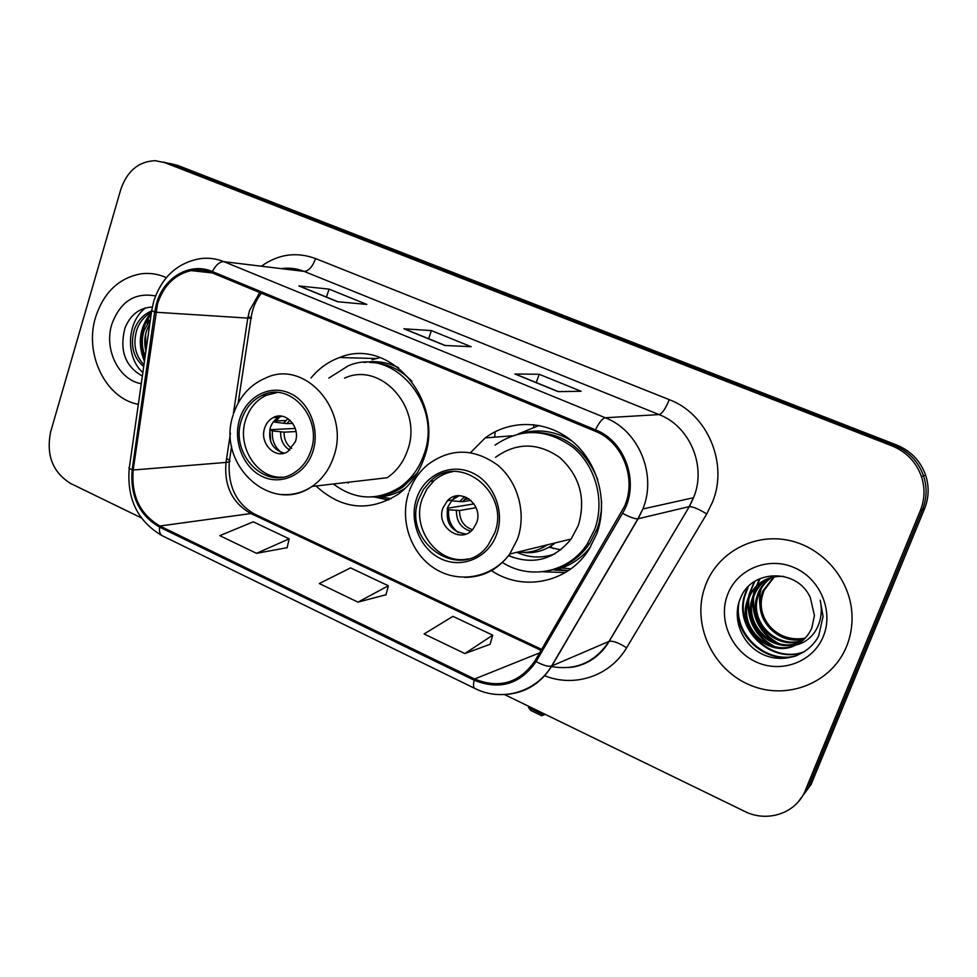 <?xml version="1.0" encoding="UTF-8"?>
<svg xmlns="http://www.w3.org/2000/svg" width="977" height="977" viewBox="0 0 977 977"><rect width="100%" height="100%" fill="white"/><g stroke="black" fill="none" stroke-linecap="round" stroke-linejoin="round"><path stroke-width="1.47" d="M491.455 570.629C522.829 591.964 568.04 582.988 588.887 549.611L596.654 534.053C608.415 502.373 598.217 463.122 572.742 441.665C547.315 420.098 510.495 418.962 485.264 437.891L470.548 452.607M557.208 569.408L568.37 570.617M316.023 485.996C341.742 509.505 369.111 512.278 398.127 494.301C410.059 485.496 418.669 473.552 423.969 458.469C445.866 401.718 389.799 336.32 339.581 357.521C328.406 361.6 318.881 368.414 310.979 377.989M486.485 437.794L486.619 436.914M797.83 802.337L811.02 784.629L924.572 508.687C928.944 497.696 929.298 486.522 925.646 475.188C920.456 460.9 910.796 450.837 896.666 444.999L177.374 165.284L169.619 163.44M504.535 694.562L744.584 811.337C767.336 823.013 796.499 813.23 805.39 790.246L920.371 510.531C924.792 499.381 925.158 488.048 921.445 476.544C916.194 462.048 906.4 451.826 892.086 445.915L164.82 162.658L171.134 163.977L163.318 162.121L171.134 163.977L894.395 445.451L171.134 163.977L177.374 165.284M920.371 510.531L922.483 509.603C926.88 498.526 927.246 487.279 923.558 475.86C918.343 461.462 908.622 451.325 894.395 445.451C908.622 451.325 918.343 461.462 923.558 475.86C927.246 487.279 926.88 498.526 922.483 509.603L808.223 787.413L922.483 509.603L924.572 508.687M95.587 317.22C84.022 353.906 105.614 398.421 138.343 404.356C105.614 398.421 84.022 353.906 95.587 317.22C103.684 292.453 118.815 277.981 140.993 273.816C118.815 277.981 103.684 292.453 95.587 317.22M705.712 584.698L703.733 590.56C692.803 627.295 713.931 670.491 750.556 685.317C786.998 700.607 831.732 683.253 846.558 646.444C850.857 635.819 852.628 624.657 851.883 612.97C849.611 577.554 820.9 545.887 786.522 539.915C752.143 533.723 717.655 553.373 705.712 584.698L703.733 590.56C692.803 627.295 713.931 670.491 750.556 685.317C786.998 700.607 831.732 683.253 846.558 646.444C850.857 635.819 852.628 624.657 851.883 612.97C849.611 577.554 820.9 545.887 786.522 539.915C752.143 533.723 717.655 553.373 705.712 584.698M157.541 303.762C163.574 285.577 174.736 274.525 191.04 270.605C198.16 269.273 205.146 269.994 211.997 272.778L595.005 431.138C622.569 441.689 637.138 478.852 624.376 506.587L535.017 660.794C519.617 682.923 499.479 688.993 474.602 679.003L159.923 526.005C140.004 514.293 131.089 495.632 133.177 470.01L157.541 303.762M156.552 303.334L154.659 312.005L132.164 469.754C130.026 496.011 139.161 515.135 159.581 527.14L474.163 680.212C499.662 690.458 520.314 684.242 536.104 661.563L622.532 513.267C640.289 484.739 626.123 441.384 595.469 429.831L212.363 271.569C190.185 261.848 163.794 277.273 156.552 303.334M558.075 391.618L581.107 391.276L539.182 374.276L514.891 374.008L558.075 391.618M515.636 374.179L558.404 391.618L514.891 374.008M536.251 382.581L539.182 374.276M337.615 301.746L366.802 304.409L329.041 289.107L298.852 285.943L337.615 301.746M299.805 286.2L338.03 301.783L298.852 285.943M326.477 297.081L329.041 289.107M444.853 345.467L471.146 346.701L431.382 330.592L403.965 328.797L444.853 345.467M404.82 329.017L445.231 345.479L403.965 328.797M428.647 338.726L431.382 330.592M166.359 277.615C158.103 273.963 149.652 272.693 140.993 273.816C149.652 272.693 158.103 273.963 166.359 277.615M164.82 162.658L155.258 160.692C138.6 161.388 127.083 171.036 120.721 189.636L50.67 431.749C45.992 454.964 52.611 472.196 70.515 483.42L141.274 517.847M256.511 553.324L289.18 538.828L253.251 521.816L219.801 535.665L256.511 553.324L287.116 547.682M464.857 653.576L492.713 635.172L452.949 616.353L424.103 633.963L464.857 653.576L490.075 644.27M357.961 602.137L388.357 585.773L350.584 567.893L319.296 583.538L357.961 602.137L386.025 594.749M388.357 585.773L385.976 594.932M289.18 538.828L287.079 547.853M492.713 635.172L490.014 644.454M145.207 356.129C141.653 347.653 141.36 338.958 144.315 330.031L150.421 319.43M145.903 351.232C144.132 344.002 144.425 336.98 146.782 330.153L149.811 323.753M143.717 366.619C133.177 357.594 130.051 345.235 134.35 329.554C137.598 320.676 143.301 314.509 151.472 311.04M143.973 364.787C135.18 355.53 132.811 343.831 136.865 329.676C139.626 321.922 144.486 316.145 151.435 312.335M155.551 295.958C134.802 292.135 120.22 301.6 111.793 324.327C103.782 349.473 118.84 380.041 141.286 383.705M152.314 307.047C139.626 307.682 130.515 314.631 125.019 327.893C119.267 350.291 125.044 366.351 142.373 376.06M148.406 319.503L147.295 323.729M145.573 334.452L145.927 351.085M144.755 359.328C138.893 342.756 141.042 327.649 151.203 314.008M142.874 372.518C125.886 358.205 126.033 322.593 145.524 307.902M144.462 361.392C137.195 343.489 139.479 327.148 151.313 312.396M241.612 419.719C229.045 454.305 266.55 492.176 294.724 472.38C302.308 467.409 307.694 460.216 310.881 450.776C323.008 418.058 289.986 380.981 262.251 395.343C252.322 400.082 245.447 408.203 241.612 419.719M277.126 392.534L266.318 395.282C256.414 399.996 249.562 408.093 245.74 419.548C236.373 446.33 257 479.072 282.414 477.142M533.76 426.851L533.796 424.629M494.68 437.159L495.18 431.712M411.976 381.36C399.935 368.903 385.878 362.614 369.807 362.491M333.365 483.981C355.115 500.175 377.391 501.201 400.204 487.047C411.158 479.218 419.048 468.459 423.859 454.757C443.375 404.209 392.937 346.2 348.264 365.813L328.858 378.062M233.723 413.259C239.719 396.149 250.527 384.327 266.147 377.806C305.239 359.047 350.682 411.195 333.621 456.882C329.298 469.595 322.105 479.463 312.029 486.461L387.161 477.741C396.613 471.293 403.367 462.243 407.458 450.58C423.529 408.716 381.262 360.953 344.539 378.123M377.794 496.316C386.977 495.315 395.514 492.078 403.379 486.631L417.35 472.929M264.682 428.036C259.161 443.118 275.209 459.776 287.653 451.704L295.359 441.775C300.794 427.059 285.614 410.548 273.267 417.558C269.151 419.707 266.294 423.2 264.682 428.036M281.95 416.214L278.86 417.338C274.769 419.475 271.924 422.943 270.311 427.755C267.881 441.238 272.522 449.701 284.246 453.157M388.602 500.029L374.386 497.037M348.337 482.956L347.299 482.369M372.017 359.792L380.126 357.558M285.614 420.537L275.929 420.953M274.891 417.497L275.599 416.629M280.448 416.055L275.16 422.235L273.645 421.551M275.16 422.235L286.872 423.603L292.721 423.346M270.727 441.738L269.835 429.709L295.249 428.427M281.205 452.449C274.622 447.136 271.691 439.943 272.4 430.857L269.835 429.709M296.043 431.529L284.124 432.176L272.4 430.857M418.754 499.137C401.523 542.455 461.327 583.159 488.146 545.093L494.594 533.137C510.959 492.713 459.105 451.911 430.271 481.38L423.456 489.428L418.754 499.137M452.803 471.622C445.634 472.868 439.284 475.97 433.751 480.94L426.961 488.952L422.284 498.612C410.645 528.789 438.441 565.707 468.252 558.856M553.556 569.469C568.394 565.451 580.411 556.829 589.607 543.627L597.203 528.777L598.999 523.183L601.221 511.557L601.624 501.628M597.704 479.548C584.356 447.136 561.531 431.407 529.241 432.384M502.459 562.471C529.9 580.314 568.553 572.571 587.055 544.299L594.675 529.375C605.142 501.152 595.885 466.237 573.023 447.356C546.754 428.439 520.753 427.706 495.034 445.146M508.516 555.644C533.051 565.365 553.935 559.833 571.154 539.011L578.36 525.357C586.102 498.795 579.984 476.251 559.992 457.7C538.009 442.349 516.528 442.227 495.522 457.334M516.796 552.31C529.4 558.014 542.113 558.514 554.936 553.8M548.927 547.242L560.81 549.819M550.332 546.424L553.422 548.598M442.996 507.893C435.473 526.701 460.949 544.739 473.124 528.984L476.568 522.927C483.92 504.682 460.008 486.631 447.429 500.7L442.996 507.893M459.166 495.73L452.204 499.955L447.771 507.112C445.158 522.903 451.215 531.879 465.944 534.028M517.981 552.017C528.557 553.312 538.303 550.918 547.242 544.861M555.254 542.907C544.397 551.455 532.294 554.411 518.946 551.785M554.46 570.079L568.223 570.715M565.304 572.559L542.577 571.765M512.656 557.366L508.846 555.217M550.857 555.168L551.907 555.424M518.152 433.983L539.206 425.435M470.902 500.358L462.634 501.677L451.753 500.847L455.6 496.133M447.417 508.26L473.992 503.876M458.396 532.648C451.044 526.982 447.796 519.349 448.663 509.774L447.197 509.115M476.08 507.71L459.544 510.531L448.663 509.774M528.923 706.42L528.508 707.568L543.774 715.005L544.201 713.857M528.508 707.568L530.792 710.426L541.673 715.726L545.154 714.321M804.963 638.335C781.942 646.798 754.439 622.276 760.985 596.898L762.805 591.048L773.772 576.906M805.427 637.859C782.528 645.712 755.734 621.372 762.17 596.336L763.99 590.499L774.419 576.784M803.033 640.179C779.585 651.158 749.249 625.927 756.174 599.182L758.018 593.271C760.643 586.847 765.052 581.596 771.232 577.492M803.534 639.74C780.171 650.071 750.556 625.011 757.395 598.608L759.227 592.709C761.755 586.518 765.968 581.388 771.867 577.334M800.957 641.877C777.216 655.53 743.949 629.664 751.264 601.514L753.12 595.543C756.149 588.191 761.364 582.439 768.74 578.274M801.494 641.462C777.802 654.443 745.28 628.724 752.51 600.928L754.354 594.969C757.285 587.849 762.28 582.219 769.363 578.066M795.754 645.064C803.265 641.242 808.663 635.416 811.936 627.564L814.427 615.498L810.373 597.802C797.623 568.101 751.875 569.151 740.786 597.484C731.26 617.965 741.751 644.332 762.255 654.114C782.675 664.165 808.455 655.775 818.677 635.966L823.061 616.463L820.216 600.171C822.536 611.199 821.046 621.299 815.758 630.47C811.032 638.164 804.364 643.025 795.754 645.064C771.781 658.119 738.954 632.034 746.245 603.896L748.126 597.863C755.319 583.025 767.189 575.856 783.725 576.369M799.296 643.037C775.469 658.816 739.907 632.534 747.515 603.298L749.383 597.277C752.742 589.192 758.579 583.098 766.884 578.995M802.85 638.518C788.647 640.167 776.91 635.282 767.653 623.863M760.362 607.743C758.958 600.672 759.422 593.784 761.742 587.067M727.706 594.334C717.79 619.32 731.016 650.792 756.357 662.064C781.539 673.703 813.169 661.905 823.355 636.271C833.918 610.808 819.886 578.25 793.898 567.466C768.056 556.304 737.232 569.188 727.706 594.334M797.672 655.274C767.727 665.41 732.481 634.879 739.064 601.979M804.889 651.403C773.625 664.653 735.058 630.739 744.755 596.349L748.284 586.627M775.115 646.823C756.113 636.515 747.368 620.444 748.858 598.632M748.419 597.729L749.078 594.37L754.965 581.266M779.255 643.831C760.912 633.707 752.375 618.05 753.633 596.886M753.267 595.469L753.926 592.16L760.143 578.543M795.644 656.056C767.324 664.372 734.484 637.395 737.965 606.155M804.34 651.769C773.039 665.032 734.423 631.069 744.132 596.629L747.283 587.69M772.465 646.115C755.648 636.149 747.49 621.238 747.991 601.356M749.078 594.37L754.232 581.73M776.568 643.061C760.448 633.316 752.522 618.856 752.803 599.67M753.926 592.16L759.544 578.799M896.666 444.999L892.086 445.915M259.735 292.514L249.538 310.539L247.767 318.27L233.418 413.405M261.36 266.22C278.311 254.118 296.385 251.565 315.583 258.563L669.257 399.654C665.679 408.545 662.284 413.527 659.072 414.59L304.091 271.398C296.666 268.443 289.082 267.527 281.315 268.638M669.257 399.654C707.25 413.711 728.451 463.098 712.636 501.799L706.725 513.975L626.562 647.812C610.002 676.267 574.11 687.881 544.36 675.608M622.532 513.267C629.664 517.175 634.806 519.031 637.932 518.811L689.176 506.623L693.902 496.817C706.518 465.687 689.579 426.033 659.072 414.59L605.313 417.765C638.714 430.454 657.118 474.773 642.854 508.993L638.128 518.775L551.834 665.935C541.221 682.996 526.334 692.473 507.185 694.354M153.707 301.417L151.679 310.649L154.659 312.005M129.233 468.362C126.741 499.027 137.757 521.486 162.255 535.738C159.984 534.456 159.092 531.586 159.581 527.14M474.163 680.212C473.124 684.779 473.344 687.515 474.834 688.431C501.47 702.036 535.848 692.461 551.614 666.021L609.025 641.388L689.322 506.599C692.949 506.587 698.75 509.054 706.725 513.975M536.104 661.563C543.041 665.349 548.219 666.839 551.614 666.021L637.932 518.811L642.854 508.993L693.56 497.708L689.322 506.599L609.184 641.327C613.104 640.68 618.905 642.842 626.562 647.812M151.606 311.113L129.391 467.275C128.243 467.885 129.159 468.704 132.164 469.754M595.469 429.831C599.096 422.418 602.369 418.388 605.313 417.765L223.928 261.677C219.703 261.616 215.844 264.914 212.363 271.569M154.048 300.293C162.097 277.102 177.069 263.289 198.978 258.856C207.454 257.464 215.77 258.404 223.928 261.677L304.091 271.398C308.695 271.093 312.53 266.806 315.583 258.563M805.39 790.246L808.223 787.413M551.297 666.534C575.722 670.82 594.956 662.443 609.025 641.388L609.184 641.327C602.943 651.952 594.334 659.56 583.342 664.128C574.561 667.279 573.878 666.827 568.394 667.596M474.602 679.003L539.646 652.856M155.685 312.225L250.967 318.319L238.18 402.964M133.177 470.01L226.017 462.426C223.965 485.874 232.245 502.911 250.894 513.548L541.075 650.389M230.438 433.177L226.017 462.426L229.277 461.791C227.812 486.094 236.214 503.521 254.484 514.049L541.661 649.387M159.923 526.005L250.894 513.548L254.484 514.049M226.591 458.689C229.851 460.02 230.743 461.046 229.277 461.791L231.61 446.379M248.036 316.707C251.382 317.61 252.359 318.136 250.967 318.319C252.432 308.463 255.913 300.086 261.396 293.21M312.848 451.655C320.358 429.159 309.22 401.474 289.387 393.059C269.676 384.315 246.534 396.625 239.731 418.864C232.636 440.981 243.236 467.885 262.642 476.678C281.938 485.801 305.618 474.285 312.848 451.655M233.247 414.749C215.905 463.928 270.934 515.538 312.029 486.461C302.736 492.652 292.721 495.327 281.974 494.484M372.188 496.963L380.493 496.841C389.444 495.986 397.822 493.031 405.614 487.975M398.531 367.67C387.405 362.186 375.937 360.464 364.128 362.491M283.415 423.383L287.922 418.583M286.872 423.603L289.9 420.122M289.876 450.141C283.489 446.233 280.411 440.175 280.668 431.968M291.659 448.394C286.432 444.584 283.928 439.186 284.124 432.176M496.743 534.101C505.207 510.824 493.19 481.673 471.464 472.453C449.86 462.89 424.348 475.188 416.69 498.209C408.716 521.095 420.11 549.367 441.348 558.991C462.463 568.968 488.598 557.537 496.743 534.101M409.204 491.297C413.161 480.476 419.451 471.512 428.085 464.429C450.592 447.942 473.723 448.113 497.464 464.967C518.103 481.832 526.688 513.536 517.468 539.109L509.738 554.032C498.075 569.603 482.992 577.37 464.502 577.346M545.007 571.435L561.775 567.991C573.279 563.802 582.939 556.67 590.731 546.619M571.997 441.054C555.522 431.004 538.364 428.476 520.546 433.458M459.52 501.653L464.661 496.658M462.634 501.677L466.774 497.537M470.792 531.268C461.132 528.276 456.344 521.376 456.43 510.544M472.465 529.717C463.831 526.701 459.532 520.301 459.544 510.531M376.023 358.535L339.581 357.521M511.985 435.827L485.264 437.891M925.646 475.188L921.445 476.544M191.04 270.605L212.314 272.913M162.255 535.738L474.834 688.431M403.379 486.631L400.204 487.047M266.318 395.282L262.251 395.343M278.86 417.338L273.267 417.558M372.371 496.951L380.493 496.841L391.166 498.697M571.154 539.011L509.738 554.032C492.347 577.761 459.3 583.953 435.229 568.87C411.036 553.996 399.422 520.753 408.618 492.994M589.607 543.627L587.055 544.299M433.751 480.94L430.271 481.38M452.204 499.955L447.429 500.7M545.447 571.374L561.775 567.991L570.934 568.809M468.85 498.746L464.49 499.442L466.603 497.452M762.17 596.336L760.985 596.898M757.395 598.608L756.174 599.182M752.51 600.928L751.264 601.514M747.515 603.298L746.245 603.896M744.755 596.349L744.132 596.629"/></g></svg>
